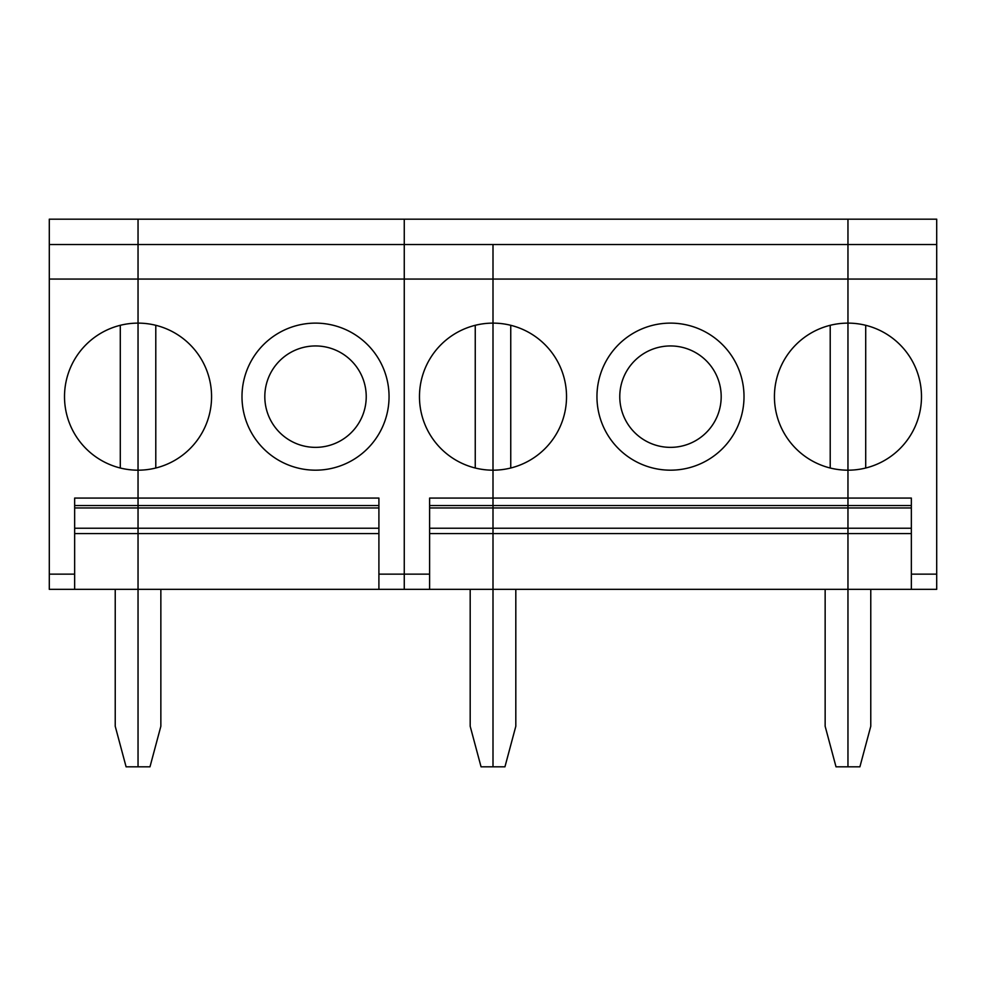<?xml version="1.0" encoding="UTF-8"?>
<svg xmlns="http://www.w3.org/2000/svg" width="986" height="986" viewBox="0 0 986 986"><rect width="100%" height="100%" fill="white"/><g stroke="black" fill="none" stroke-linecap="round" stroke-linejoin="round"><path stroke-width="1.48" d="M74.653 505.535L138.04 505.535L138.04 498.066L74.653 498.066L74.653 589.345L49.3 589.345L49.3 219.175L138.04 219.175L138.04 498.066L378.907 498.066L378.907 589.345L404.26 589.345L404.26 279.063L404.26 589.345L493 589.345L493 766.825L504.943 766.825L515.814 726.263L515.814 589.345M49.3 244.528L138.04 244.528L138.04 219.175L404.26 219.175L404.26 279.063L404.26 244.528L493 244.528L493 498.066L847.96 498.066L847.96 244.528L493 244.528L493 279.063L847.96 279.063L847.96 219.175L404.26 219.175L404.26 244.528L138.04 244.528L138.04 323.125A73.531 73.531 0 0 0 64.509 396.655A73.531 73.531 0 0 0 138.04 470.186L138.04 528.225L378.907 528.225M378.907 533.562L138.04 533.562L138.04 507.963L378.907 507.963M74.653 533.562L138.04 533.562L138.04 766.825L149.983 766.825L160.854 726.263L160.854 589.345M74.653 589.345L378.907 589.345M115.226 589.345L115.226 726.263L126.097 766.825L138.04 766.825L138.04 528.225L74.653 528.225M429.613 505.535L493 505.535L493 323.125A73.531 73.531 0 0 1 566.531 396.655A73.531 73.531 0 0 1 493 470.186A73.531 73.531 0 0 1 419.469 396.655A73.531 73.531 0 0 1 493 323.125L493 279.063L49.3 279.063M120.292 325.306L120.292 468.005M74.653 507.963L138.04 507.963L138.04 505.535L378.907 505.535M138.04 323.125A73.531 73.531 0 0 1 211.571 396.655A73.531 73.531 0 0 1 138.04 470.186L138.04 323.125M389.051 396.655A73.531 73.531 0 0 0 278.755 332.972A73.531 73.531 0 0 0 278.755 460.326A73.531 73.531 0 0 0 389.051 396.655M264.815 396.655A50.705 50.705 0 0 0 340.873 440.569A50.705 50.705 0 0 0 340.873 352.741A50.705 50.705 0 0 0 264.815 396.655M155.788 468.005L155.788 325.306M429.613 507.963L847.96 507.963L847.96 323.125A73.531 73.531 0 0 1 921.491 396.655A73.531 73.531 0 0 1 847.96 470.186A73.531 73.531 0 0 1 774.429 396.655A73.531 73.531 0 0 1 847.96 323.125L847.96 279.063L936.7 279.063L936.7 574.135L911.347 574.135L911.347 498.066L847.96 498.066L847.96 505.535L493 505.535L493 507.963L493 498.066L429.613 498.066L429.613 589.345M493 507.963L493 528.225L847.96 528.225L847.96 533.562L493 533.562L493 507.963M429.613 533.562L493 533.562L493 589.345L847.96 589.345L847.96 533.562L847.96 589.345L936.7 589.345L936.7 574.135M470.186 589.345L470.186 726.263L481.057 766.825L493 766.825L493 528.225L429.613 528.225M475.252 325.306L475.252 468.005M911.347 528.225L847.96 528.225L847.96 507.963L847.96 533.562L911.347 533.562M870.774 589.345L870.774 726.263L859.903 766.825L847.96 766.825L847.96 589.345L847.96 766.825L836.017 766.825L825.146 726.263L825.146 589.345M744.011 396.655A73.531 73.531 0 0 0 633.715 332.972A73.531 73.531 0 0 0 633.715 460.326A73.531 73.531 0 0 0 744.011 396.655M830.212 325.306L830.212 468.005M619.775 396.655A50.705 50.705 0 0 0 695.833 440.569A50.705 50.705 0 0 0 695.833 352.741A50.705 50.705 0 0 0 619.775 396.655M510.748 468.005L510.748 325.306M911.347 507.963L847.96 507.963L847.96 505.535L911.347 505.535M847.96 244.528L847.96 219.175L936.7 219.175L936.7 244.528L847.96 244.528M936.7 279.063L936.7 244.528M865.708 468.005L865.708 325.306M911.347 574.135L911.347 589.345M74.653 574.135L49.3 574.135M378.907 574.135L429.613 574.135"/></g></svg>
